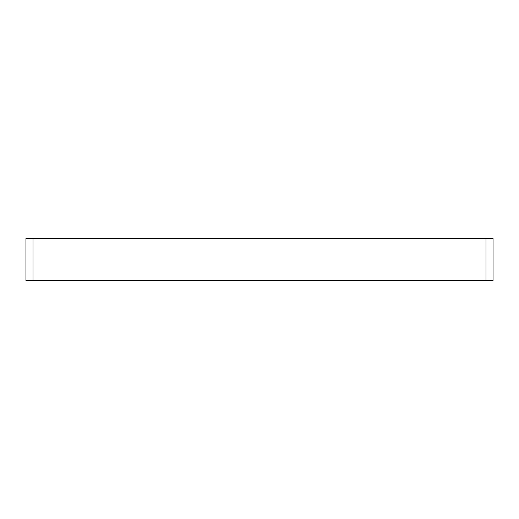 <?xml version="1.0" encoding="UTF-8"?>
<svg xmlns="http://www.w3.org/2000/svg" width="519" height="519" viewBox="0 0 519 519"><rect width="100%" height="100%" fill="white"/><g stroke="black" fill="none" stroke-linecap="round" stroke-linejoin="round"><path stroke-width="0.78" d="M485.998 280.649L493.05 280.649L493.05 238.351L485.998 238.351L485.998 280.649L33.002 280.649L33.002 238.351L25.95 238.351L25.95 280.649L33.002 280.649M33.002 238.351L485.998 238.351M493.05 238.351L493.05 280.649M25.95 280.649L25.95 238.351"/></g></svg>
